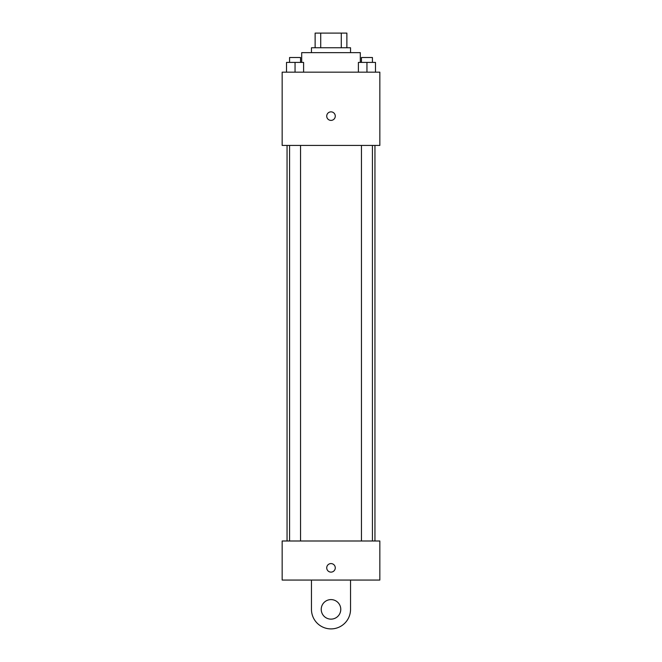 <?xml version="1.0" encoding="UTF-8"?>
<svg xmlns="http://www.w3.org/2000/svg" width="662" height="662" viewBox="0 0 662 662"><rect width="100%" height="100%" fill="white"/><g stroke="black" fill="none" stroke-linecap="round" stroke-linejoin="round"><path stroke-width="0.99" d="M320.722 47.747L320.722 33.1L315.129 33.1L315.129 47.747L315.129 33.1M320.722 33.1L346.871 33.1L346.871 47.747M341.278 47.747L341.278 33.1M311.463 52.637L311.463 47.747L350.537 47.747L350.537 52.637M360.302 62.402L360.302 52.637L301.698 52.637L301.698 62.402M282.161 72.166L379.839 72.166L379.839 145.425L282.161 145.425L282.161 72.166M331 120.393A4.27 4.27 0 0 1 327.301 113.988A4.27 4.27 0 0 1 334.699 113.988A4.27 4.27 0 0 1 331 120.393M282.161 540.995L379.839 540.995L379.839 580.061L282.161 580.061L282.161 540.995L379.839 540.995M358.399 72.166L358.399 62.402L375.486 62.402L375.486 72.166L375.486 62.402M366.947 72.166L366.947 62.402M372.433 62.402L372.433 57.52L361.452 57.52L361.452 62.402M286.514 72.166L286.514 62.402L303.601 62.402L303.601 72.166L303.601 62.402M295.053 72.166L295.053 62.402M300.548 62.402L300.548 57.52L289.567 57.52L289.567 62.402M326.73 567.855A4.27 4.27 0 0 1 333.135 564.156A4.27 4.27 0 0 1 333.135 571.554A4.27 4.27 0 0 1 326.73 567.855M350.537 580.061L350.537 609.363A19.537 19.537 0 0 1 331 628.9A19.537 19.537 0 0 1 311.463 609.363L311.463 580.061M331 619.136A9.764 9.764 0 0 1 322.543 604.48A9.764 9.764 0 0 1 339.457 604.48A9.764 9.764 0 0 1 331 619.136M374.949 540.995L374.949 145.425M287.051 540.995L287.051 145.425M361.452 145.425L361.452 540.995M372.433 145.425L372.433 540.995M300.548 540.995L300.548 145.425M289.567 540.995L289.567 145.425"/></g></svg>
